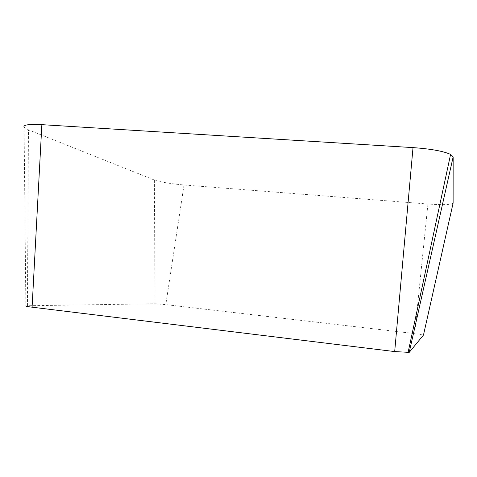 <?xml version="1.0" encoding="UTF-8"?>
<svg xmlns="http://www.w3.org/2000/svg" width="477" height="477" viewBox="0 0 477 477"><rect width="100%" height="100%" fill="white"/><g stroke="black" fill="none" stroke-linecap="round" stroke-linejoin="round"><path stroke-width="0.36" stroke-dasharray="2.38 1.79" d="M27.427 305.757L25.859 305.9L24.088 127.264L28.459 129.816L27.427 305.757L155.019 303.771L165.805 304.63L414.686 333.602L423.475 335.057M453.114 203.107C451.463 204.752 443.061 205.056 427.917 204.019L184.021 184.987C170.611 183.794 160.737 182.148 154.393 180.038L28.459 129.816M427.917 204.019L414.686 333.602M184.021 184.987L165.805 304.63M154.393 180.038L155.019 303.771"/><path stroke-width="0.72" d="M25.859 305.9C25.454 306.18 27.535 306.61 32.09 307.188L394.688 351.573L409.218 352.378L423.475 335.057L453.114 203.107L453.15 156.915L409.218 352.378M24.088 127.264C22.86 124.873 28.787 124.002 41.863 124.658L413.016 147.608C430.862 148.896 443.383 151.161 450.586 154.399L453.15 156.915M41.863 124.658L32.09 307.188M413.016 147.608L394.688 351.573M408.068 352.581L450.586 154.399"/></g></svg>
